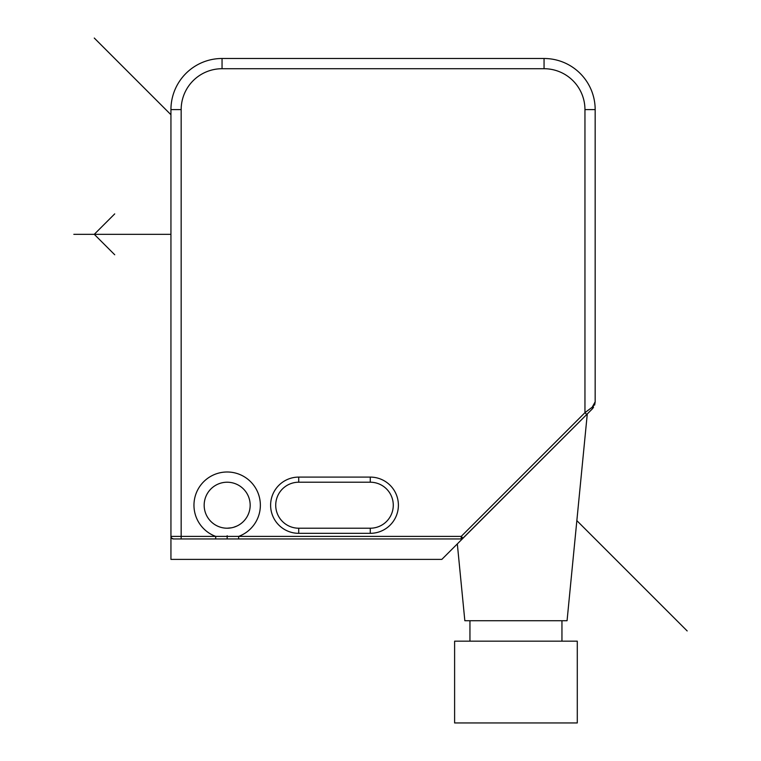 <?xml version="1.0" encoding="UTF-8"?>
<svg xmlns="http://www.w3.org/2000/svg" width="761" height="761" viewBox="0 0 761 761"><rect width="100%" height="100%" fill="white"/><g stroke="black" fill="none" stroke-linecap="round" stroke-linejoin="round"><path stroke-width="1.14" d="M370.274 482.217A23.001 23.001 0 0 1 393.275 505.209A23.001 23.001 0 0 1 370.274 528.21L298.721 528.21A23.001 23.001 0 0 1 275.72 505.209A23.001 23.001 0 0 1 298.721 482.217L370.274 482.217L370.274 477.099A28.109 28.109 0 0 1 398.393 505.209A28.109 28.109 0 0 1 370.274 533.328L298.721 533.328A28.109 28.109 0 0 1 270.612 505.209A28.109 28.109 0 0 1 298.721 477.099L370.274 477.099M171.51 538.008L170.94 536.391L170.94 559.392L441.837 559.392L462.555 538.674L461.223 538.95L461.223 536.391L463.03 538.198L462.526 538.588L463.03 538.198A2.559 2.559 0 0 1 461.223 538.95L215.686 538.95L238.64 538.95L238.64 536.391L461.223 536.391L584.952 412.662L592.172 407.24A2.559 1.474 45 0 1 592.172 409.047L593.542 407.363M220.443 538.95L224.971 538.95M230.098 538.95L234.35 538.95M595.026 403.083L592.172 407.24L595.169 401.818L595.169 109.603A51.111 51.111 0 0 0 544.058 58.492L222.05 58.492A51.111 51.111 0 0 0 170.94 109.603L170.94 536.391A2.559 2.559 0 0 0 173.498 538.95L171.663 538.17M173.498 538.95L215.686 538.95L215.686 536.391L238.64 536.391A33.227 33.227 0 0 0 227.168 471.991A33.227 33.227 0 0 0 215.686 536.391L181.166 536.391L181.166 538.95L173.498 538.95A2.559 2.559 0 0 1 170.94 536.391L181.166 536.391L181.166 109.603L170.94 109.603M250.169 505.209A23.001 23.001 0 0 1 227.168 528.21A23.001 23.001 0 0 1 204.167 505.209A23.001 23.001 0 0 1 227.168 482.217A23.001 23.001 0 0 1 250.169 505.209M229.898 528.048L231.629 527.773M233.465 527.335L235.273 526.736M235.434 526.679L236.975 526.013M244.214 520.648L245.109 519.601L244.214 520.648M236.966 526.022L233.437 527.344M231.61 527.782L227.168 528.21M462.526 538.588L592.182 409.047L595.169 401.837M591.383 409.846L590.441 410.788M589.195 412.034L587.283 413.946L567.059 620.729L464.838 620.729L457.323 543.906M461.223 538.95A2.559 2.559 0 0 0 463.03 538.198L587.283 413.946M592.172 407.24L589.328 409.38M561.951 620.729L561.951 641.171M469.946 620.729L469.946 641.171M577.285 641.171L454.612 641.171L454.612 722.95L577.285 722.95L577.285 641.171M227.168 538.95L227.168 535.706M170.94 234.321L73.827 234.321M114.721 213.879L94.269 234.321L114.721 254.764M94.269 38.05L170.94 114.721M576.848 520.629L687.173 630.945M586.76 414.469L584.952 412.662L584.952 109.603A40.894 40.894 0 0 0 544.058 68.718L222.05 68.718A40.894 40.894 0 0 0 181.166 109.603M370.274 533.328L370.274 528.21M298.721 533.328L298.721 528.21M298.721 477.099L298.721 482.217M584.952 109.603L595.169 109.603A51.111 51.111 0 0 0 544.058 58.492L544.058 68.718M222.05 68.718L222.05 58.492M592.182 409.047L595.169 401.827L594.645 405.061"/></g></svg>
